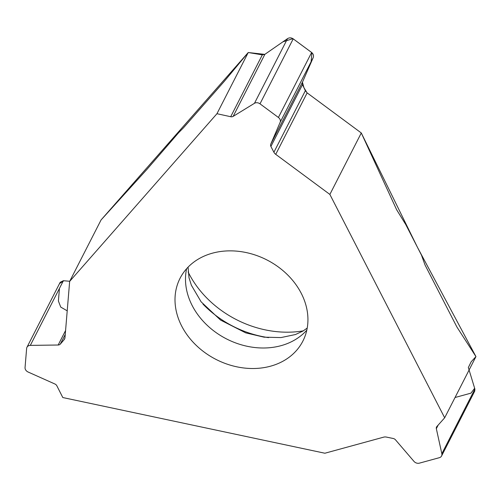 <?xml version="1.0" encoding="UTF-8"?>
<svg xmlns="http://www.w3.org/2000/svg" width="501" height="501" viewBox="0 0 501 501"><rect width="100%" height="100%" fill="white"/><g stroke="black" fill="none" stroke-linecap="round" stroke-linejoin="round"><path stroke-width="0.75" d="M361.29 132.972L329.871 194.432L444.669 417.796L475.95 356.599L457.325 327.667A10.033 4.396 -105.3 0 1 456.549 326.32L425.03 264.985L421.479 255.134L405.779 224.586L396.61 209.694L361.29 132.972L307.151 92.885L305.353 90.712L302.51 84.631L302.454 82.164L313.194 57.653C313.902 55.667 313.382 53.945 311.628 52.48L293.217 38.853C291.288 37.588 289.39 37.519 287.524 38.64L264.866 54.333L262.317 54.872L248.239 52.517L216.952 113.714L230.704 116.714A3.451 2.793 -152.9 0 0 233.153 116.376L254.47 103.3A4.703 3.808 27.1 0 1 259.994 103.832L278.406 117.466A4.703 3.808 27.1 0 1 280.14 122.313L270.74 144.207A3.451 2.793 -152.9 0 0 270.897 146.474L273.903 152.241A5.643 4.572 -152.9 0 0 275.732 154.346L329.871 194.432M264.804 54.377L248.239 52.517L101.077 219.939L69.658 281.393L216.952 113.714M101.077 219.939L146.981 169.351L178.669 132.665L183.441 127.849L223.891 81.801A10.033 1.184 126.5 0 0 224.868 80.655L248.239 52.517M444.669 417.796L436.859 426.545A3.451 2.793 -152.9 0 0 436.528 427.027A3.451 2.793 -152.9 0 0 436.34 428.668L441.838 453.731A4.703 3.808 27.1 0 1 441.581 455.973A4.703 3.808 27.1 0 1 439.371 457.682L419.375 463.156A4.703 3.808 27.1 0 1 413.951 461.358L395.508 439.84A3.451 2.793 -152.9 0 0 393.204 438.488L386.421 437.085A5.643 4.572 -152.9 0 0 383.691 437.141L324.886 453.23L62.8 397.543L56.851 385.795A3.451 2.793 -152.9 0 0 54.928 384.01L28.112 372.024A4.703 3.808 27.1 0 1 25.05 367.54L26.634 348.433A4.703 3.808 27.1 0 1 26.973 347.256A4.703 3.808 27.1 0 1 30.323 345.383L58.166 345.007A3.451 2.793 -152.9 0 0 60.32 344.093L64.09 339.728A5.643 4.572 -152.9 0 0 64.591 338.989A5.643 4.572 -152.9 0 0 64.992 337.568L69.658 281.393M303.312 330.854A95.478 77.342 27.1 0 1 188.1 271.955M181.681 326.045A68.975 55.868 27.1 0 1 180.059 278.293A68.975 55.868 27.1 0 1 266.901 259.938A68.975 55.868 27.1 0 1 302.886 341.081A68.975 55.868 27.1 0 1 296.517 350.443A68.975 55.868 27.1 0 1 181.681 326.045M474.741 391.099L474.892 389.07L469.093 370.02M59.863 283.372L63.834 280.76L69.727 281.261L63.377 280.723L60.183 282.295M455.04 397.506L470.953 393.153L474.654 388.269L468.335 367.54L471.178 361.772L475.95 356.599L417.496 247.388L361.29 132.972L307.144 92.892M306.994 92.766L303.938 87.688L302.429 82.233M302.447 82.183L311.015 62.625L311.91 52.711L292.922 38.652L282.94 41.815L264.866 54.34L233.153 116.376M59.444 288.419L58.398 300.995L60.734 307.088L67.215 310.833M202.961 304.101A94.495 76.547 -152.9 0 0 268.549 337.63M186.623 268.711A68.975 55.868 -152.9 0 0 226.527 338.92A68.975 55.868 -152.9 0 0 306.806 330.153M436.34 428.668L438.181 425.061M441.838 453.731L474.892 389.07M230.704 116.714L262.317 54.872M270.897 146.474L302.51 84.631M270.74 144.207L302.454 82.164M273.903 152.241L305.353 90.712M275.732 154.346L307.151 92.885M254.47 103.3L287.524 38.64M259.994 103.832L293.217 38.853M278.406 117.466L311.628 52.48M280.14 122.313L313.194 57.653M60.32 344.093L65.249 334.443M58.166 345.007L65.581 330.516M64.09 339.728L64.898 338.144M30.323 345.383L63.377 280.723M188.057 267.165L189.009 277.761L191.395 285.282L201.126 301.84L220.515 320.051L245.747 332.883L264.108 337.179L280.986 337.574L295.446 334.53L302.948 331.067L307.219 328.086M474.71 391.168L441.581 455.973M60.151 282.351L26.973 347.256"/></g></svg>
